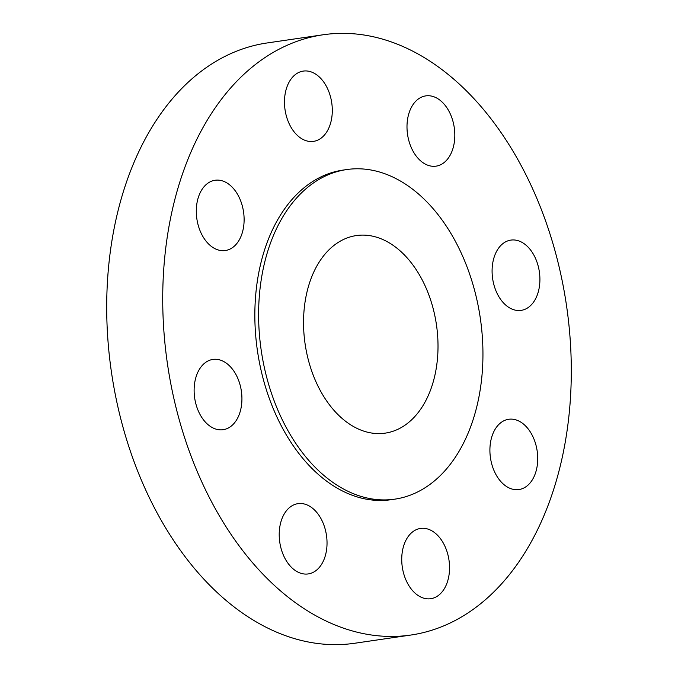 <?xml version="1.0" encoding="UTF-8"?>
<svg xmlns="http://www.w3.org/2000/svg" width="678" height="678" viewBox="0 0 678 678"><rect width="100%" height="100%" fill="white"/><g stroke="black" fill="none" stroke-linecap="round" stroke-linejoin="round"><path stroke-width="1.02" d="M491.889 436.556A35.51 23.603 81.7 0 0 495.347 473.422A35.51 23.603 81.7 0 0 518.958 489.541A35.51 23.603 81.7 0 0 535.747 472.252A35.51 23.603 81.7 0 0 532.281 435.395A35.51 23.603 81.7 0 0 508.678 419.275A35.51 23.603 81.7 0 0 491.889 436.556M416.885 529.416A35.51 23.603 81.7 0 0 402.766 569.757A35.51 23.603 81.7 0 0 430.776 598.708A35.51 23.603 81.7 0 0 434.395 597.725A35.51 23.603 81.7 0 0 448.514 557.392A35.51 23.603 81.7 0 0 420.496 528.442A35.51 23.603 81.7 0 0 416.885 529.416M312.66 508.33A35.51 23.603 81.7 0 0 297.981 503.652A35.51 23.603 81.7 0 0 279.319 531.205A35.51 23.603 81.7 0 0 293.574 569.24A35.51 23.603 81.7 0 0 308.261 573.919A35.51 23.603 81.7 0 0 326.923 546.375A35.51 23.603 81.7 0 0 312.66 508.33M240.275 385.655A35.51 23.603 81.7 0 0 212.884 359.433A35.51 23.603 81.7 0 0 195.773 403.478A35.51 23.603 81.7 0 0 223.164 429.699A35.51 23.603 81.7 0 0 240.275 385.655M242.131 233.249A35.51 23.603 81.7 0 0 238.673 196.383A35.51 23.603 81.7 0 0 215.062 180.263A35.51 23.603 81.7 0 0 198.281 197.552A35.51 23.603 81.7 0 0 201.739 234.41A35.51 23.603 81.7 0 0 225.342 250.529A35.51 23.603 81.7 0 0 242.131 233.249M317.143 140.388A35.51 23.603 81.7 0 0 331.262 100.047A35.51 23.603 81.7 0 0 303.244 71.097A35.51 23.603 81.7 0 0 299.625 72.08A35.51 23.603 81.7 0 0 285.506 112.412A35.51 23.603 81.7 0 0 313.524 141.363A35.51 23.603 81.7 0 0 317.143 140.388M493.745 284.15A35.51 23.603 81.7 0 0 521.136 310.371A35.51 23.603 81.7 0 0 538.256 266.327A35.51 23.603 81.7 0 0 510.856 240.105A35.51 23.603 81.7 0 0 493.745 284.15M421.36 161.474A35.51 23.603 81.7 0 0 436.047 166.152A35.51 23.603 81.7 0 0 454.709 138.6A35.51 23.603 81.7 0 0 440.446 100.564A35.51 23.603 81.7 0 0 425.767 95.886A35.51 23.603 81.7 0 0 407.105 123.43A35.51 23.603 81.7 0 0 421.36 161.474M285.489 595.047A303.32 201.637 -98.3 0 1 163.678 270.098A303.32 201.637 -98.3 0 1 323.101 34.773A303.32 201.637 -98.3 0 1 448.539 74.758A303.32 201.637 -98.3 0 1 570.342 399.706A303.32 201.637 -98.3 0 1 410.919 635.032A303.32 201.637 -98.3 0 1 285.489 595.047M410.919 635.032L354.899 643.227A303.32 201.637 -98.3 0 1 229.461 603.242A303.32 201.637 -98.3 0 1 107.658 278.294A303.32 201.637 -98.3 0 1 267.081 42.968L323.101 34.773M397.613 248.724A99.835 66.368 -98.3 0 1 437.7 355.679A99.835 66.368 -98.3 0 1 385.231 433.132A99.835 66.368 -98.3 0 1 343.941 419.979A99.835 66.368 -98.3 0 1 303.854 313.024A99.835 66.368 -98.3 0 1 356.323 235.571A99.835 66.368 -98.3 0 1 397.613 248.724M326.016 477.193A166.551 110.717 -98.3 0 1 259.132 298.769A166.551 110.717 -98.3 0 1 346.67 169.559A166.551 110.717 -98.3 0 1 415.538 191.51A166.551 110.717 -98.3 0 1 482.422 369.934A166.551 110.717 -98.3 0 1 394.884 499.144A166.551 110.717 -98.3 0 1 326.016 477.193M394.884 499.144L391.121 499.694A166.551 110.717 -98.3 0 1 322.245 477.744A166.551 110.717 -98.3 0 1 255.369 299.32A166.551 110.717 -98.3 0 1 342.899 170.11L346.67 169.559"/></g></svg>
